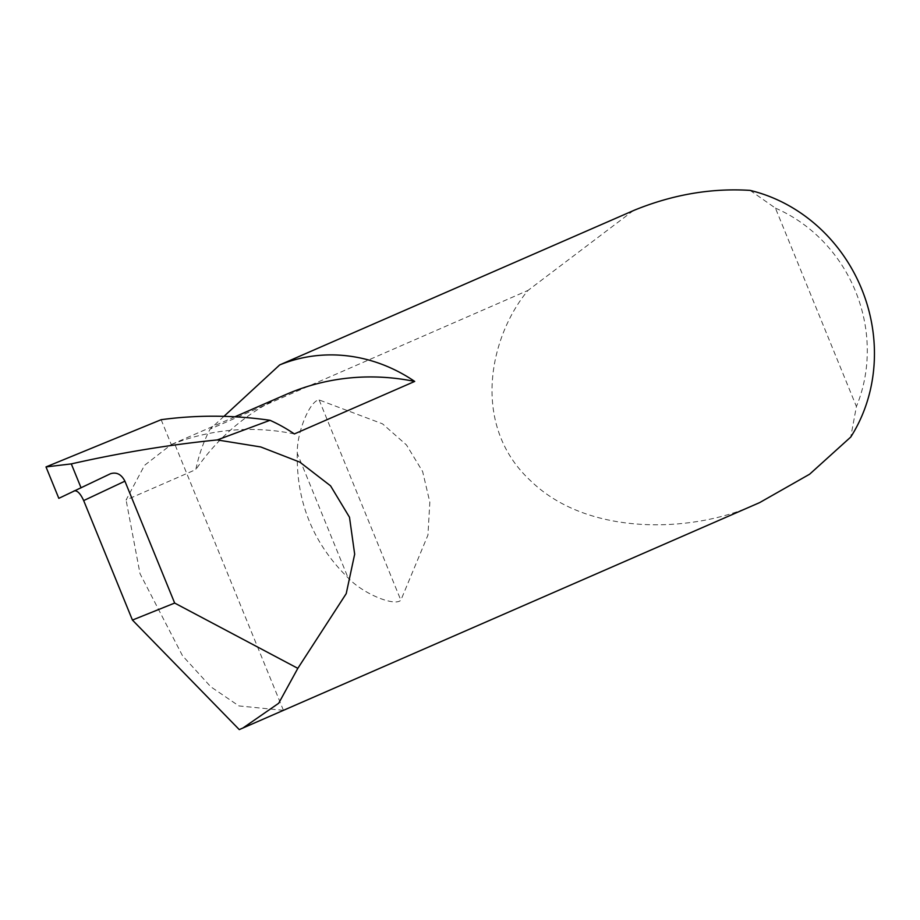 <?xml version="1.0" encoding="UTF-8"?>
<svg xmlns="http://www.w3.org/2000/svg" width="920" height="920" viewBox="0 0 920 920"><rect width="100%" height="100%" fill="white"/><g stroke="black" fill="none" stroke-linecap="round" stroke-linejoin="round"><path stroke-width="0.69" stroke-dasharray="4.6 3.45" d="M294.365 433.941A248.17 227.24 -113.6 0 0 171.304 444.624L174.432 443.267L171.339 444.521L144.543 465.324L126.086 500.008L195.833 469.579A159.079 145.671 66.4 0 1 210.093 429.122L528.08 290.375C489.946 335.719 469.913 424.856 530.794 480.941C589.881 538.372 696.981 531.634 754.619 504.735L759.667 502.596M75.106 490.659L110.32 473.811M297.275 453.307C296.286 502.078 313.225 543.593 348.093 577.852C362.687 593.584 394.53 606.774 400.855 600.219L427.938 535.095L429.835 502.193L422.636 471.546L406.49 444.969L382.536 423.844L319.136 399.947C310.201 400.234 296.711 431.963 297.275 453.307L348.093 577.852M239.269 729.606L283.417 710.332L238.924 705.928L210.772 686.78L182.482 655.707L140.035 573.723L126.086 500.008M58.822 498.341L74.175 490.831M161.138 419.704L171.304 444.624M283.417 710.332L174.432 443.267M750.099 190.394L775.433 208.127L856.405 406.525L850.747 437.046M633.374 210.599L528.08 290.375M775.433 208.127A146.36 134.01 66.4 0 1 856.405 406.525M223.939 416.357L210.093 429.122M286.154 394.427A248.17 227.24 -113.6 0 0 195.833 469.579M319.136 399.947L400.855 600.219M110.377 473.788L74.117 490.854M234.864 416.806L171.339 444.521"/><path stroke-width="1.38" d="M242.765 728.134L278.691 703.259L297.827 668.345L346.219 593.63L354.671 554.185L349.497 517.259L330.567 485.852L299.839 462.127L260.751 446.959L217.258 439.933C169.429 444.728 120.773 452.72 71.3 463.898L46 466.923L58.822 498.341L110.492 473.731C116.598 471.856 121.405 474.329 124.913 481.171L83.674 500.583L132.434 620.068L239.269 729.606L759.667 502.596L809.611 474.214L850.747 437.046A159.079 145.671 -113.6 0 0 750.099 190.394C711.401 187.933 672.842 194.534 634.409 210.174L279.703 364.918A159.079 145.671 66.4 0 1 280.427 364.63A159.079 145.671 66.4 0 1 414.702 381.432A248.17 227.24 -113.6 0 0 291.651 392.127A248.17 227.24 -113.6 0 0 286.154 394.427L234.864 416.806M414.702 381.432L294.365 433.941A159.079 145.671 -113.6 0 0 270.008 420.302A449.673 411.746 -113.6 0 0 161.138 419.704L46 466.923M83.674 500.583C80.477 493.603 77.303 490.348 74.175 490.831M217.258 439.933L270.008 420.302M132.434 620.068L174.662 603.06L124.913 481.171M297.827 668.345L174.662 603.06M279.703 364.918L223.939 416.357M81.075 487.841L71.3 463.898"/></g></svg>

